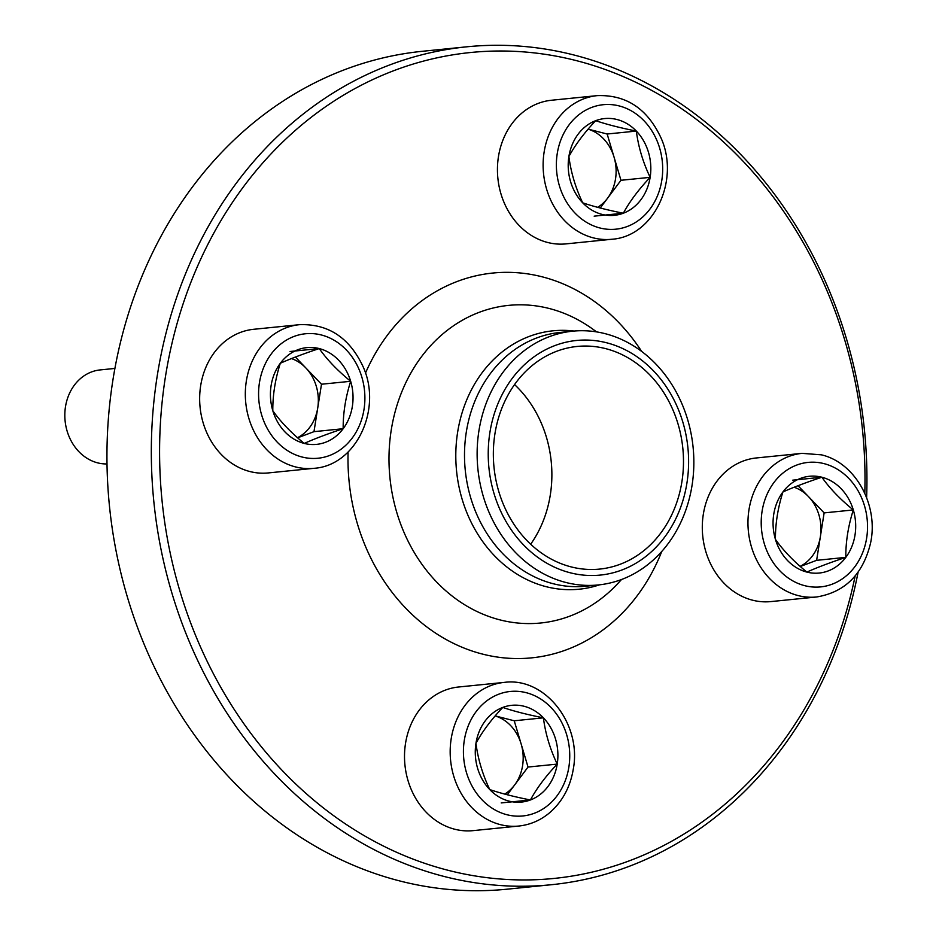 <?xml version="1.0" encoding="UTF-8"?>
<svg xmlns="http://www.w3.org/2000/svg" width="936" height="936" viewBox="0 0 936 936"><rect width="100%" height="100%" fill="white"/><g stroke="black" fill="none" stroke-linecap="round" stroke-linejoin="round"><path stroke-width="1.4" d="M782.941 491.938A48.625 41.231 -95.8 0 1 821.89 477.231A48.625 41.231 -95.8 0 1 853.316 509.945A48.625 41.231 -95.8 0 1 845.805 557.376A48.625 41.231 -95.8 0 1 806.855 572.083A48.625 41.231 -95.8 0 1 775.429 539.358A48.625 41.231 -95.8 0 1 782.941 491.938C793.283 487.317 806.259 482.414 821.89 477.231C829.729 488.358 840.2 499.274 853.316 509.945C848.203 526.032 845.699 541.85 845.805 557.376C830.267 562.524 817.28 567.427 806.855 572.083C793.822 561.471 783.338 550.567 775.429 539.358C775.336 523.832 777.839 508.026 782.941 491.938M770.866 601.591A72.189 61.214 -95.8 0 1 702.725 535.918A72.189 61.214 -95.8 0 1 756.393 457.95L802.058 453.352A72.189 61.214 -95.8 0 0 748.39 531.309A72.189 61.214 -95.8 0 0 816.543 596.992L770.866 601.591M798.022 485.702L808.423 496.536A42.108 35.708 -95.8 0 1 820.381 536.609L816.625 560.325L800.28 566.491M794.102 487.246A42.108 35.708 84.2 0 1 808.423 496.536L824.136 512.893L820.381 536.609A42.108 35.708 84.2 0 1 800.14 566.362M853.316 509.945L824.136 512.893M821.89 477.231L792.71 480.168M845.805 557.376L816.625 560.325M343.161 428.711A48.625 41.231 -95.8 0 1 304.223 443.418A48.625 41.231 -95.8 0 1 272.797 410.705A48.625 41.231 -95.8 0 1 280.309 363.273A48.625 41.231 -95.8 0 1 319.246 348.566A48.625 41.231 -95.8 0 1 350.672 381.291A48.625 41.231 -95.8 0 1 343.161 428.711C327.623 433.859 314.636 438.762 304.223 443.418C291.178 432.806 280.706 421.902 272.797 410.705C272.704 395.132 275.207 379.326 280.309 363.273C290.64 358.652 303.627 353.75 319.246 348.566C327.085 359.705 337.557 370.609 350.672 381.291C345.571 397.344 343.067 413.15 343.161 428.711L313.981 431.66L297.636 437.826M313.899 468.328L268.234 472.937A72.189 61.214 -95.8 0 1 249.842 471.522A72.189 61.214 -95.8 0 1 199.684 396.408A72.189 61.214 -95.8 0 1 253.75 329.285L299.415 324.687C328.103 323.645 349.268 337.51 362.899 366.28C382.707 408.599 356.44 465.637 313.899 468.328A72.189 61.214 -95.8 0 1 295.507 466.912A72.189 61.214 -95.8 0 1 245.349 391.798A72.189 61.214 -95.8 0 1 299.415 324.687M114.906 368.433L100.175 369.919A47.163 40.002 84.2 0 0 64.841 413.77A47.163 40.002 84.2 0 0 97.613 462.852A47.163 40.002 84.2 0 0 106.985 463.94M297.496 437.709A42.108 35.708 84.2 0 0 317.737 407.944L313.981 431.66M317.737 407.944A42.108 35.708 84.2 0 0 305.779 367.871L321.493 384.228L317.737 407.944M350.672 381.291L321.493 384.228M295.378 357.037L305.779 367.871A42.108 35.708 84.2 0 0 291.459 358.582M319.246 348.566L290.066 351.503M864.805 493.26A415.069 352.006 84.2 0 0 367.871 81.912A415.069 352.006 84.2 0 0 287.048 775.453A415.069 352.006 84.2 0 0 855.176 575.909M858.113 572.118A421.083 357.107 -95.8 0 1 551.386 884.719A421.083 357.107 -95.8 0 1 153.832 501.591A421.083 357.107 -95.8 0 1 466.888 46.8A421.083 357.107 -95.8 0 1 866.619 497.613M466.888 46.8L422.499 51.281A421.083 357.107 84.2 0 0 112.893 380.18A421.083 357.107 84.2 0 0 506.984 889.2L551.386 884.719M514.566 384.579A111.887 94.887 -95.8 0 1 550.298 494.969A111.887 94.887 -95.8 0 1 530.665 544.225M681.911 481.701A111.887 94.887 -95.8 0 1 599.648 569.088A111.887 94.887 -95.8 0 1 494.009 467.286A111.887 94.887 -95.8 0 1 577.196 346.449A111.887 94.887 -95.8 0 1 681.911 481.701M686.942 482.988A117.901 99.988 -95.8 0 1 523.388 544.752A117.901 99.988 -95.8 0 1 554.943 345.56A117.901 99.988 -95.8 0 1 686.942 482.988M692.055 485.339A127.53 108.155 -95.8 0 1 598.291 584.953A127.53 108.155 -95.8 0 1 477.886 468.913A127.53 108.155 -95.8 0 1 572.703 331.18A127.53 108.155 -95.8 0 1 692.055 485.339M582.695 202.819A48.625 41.231 -95.8 0 1 568.889 156.546A48.625 41.231 -95.8 0 1 595.705 120.674A48.625 41.231 -95.8 0 1 636.34 131.075A48.625 41.231 -95.8 0 1 650.146 177.349A48.625 41.231 -95.8 0 1 623.329 213.221A48.625 41.231 -95.8 0 1 582.695 202.819C575.511 187.703 570.913 172.282 568.889 156.546C575.207 144.893 584.146 132.935 595.705 120.674C606.668 124.406 620.217 127.869 636.34 131.075C638.329 146.706 642.927 162.139 650.146 177.349C638.633 189.528 629.694 201.486 623.329 213.221C607.207 210.015 593.658 206.552 582.695 202.819M611.688 239.277L566.023 243.886A72.189 61.214 -95.8 0 1 498.455 156.628A72.189 61.214 -95.8 0 1 551.538 100.246L597.203 95.636C625.892 94.594 647.057 108.459 660.687 137.229C680.495 179.548 654.229 236.586 611.688 239.277A72.189 61.214 -95.8 0 1 544.132 152.018A72.189 61.214 -95.8 0 1 597.203 95.636M597.659 207.336A42.108 35.708 84.2 0 0 607.558 198.221L600.245 208.014M623.329 213.221L594.149 216.157M607.558 198.221A42.108 35.708 84.2 0 0 615.525 178.893A42.108 35.708 84.2 0 0 614.063 157.154L620.966 180.285L607.558 198.221M650.146 177.349L620.966 180.285M588.112 129.133L607.16 134.012L614.063 157.154A42.108 35.708 84.2 0 0 588.089 129.156M636.34 131.075L607.16 134.012M543.406 717.83A48.625 41.231 -95.8 0 1 557.212 764.104A48.625 41.231 -95.8 0 1 530.396 799.976A48.625 41.231 -95.8 0 1 489.762 789.574A48.625 41.231 -95.8 0 1 475.956 743.301A48.625 41.231 -95.8 0 1 502.772 707.429A48.625 41.231 -95.8 0 1 543.406 717.83C545.395 733.473 549.994 748.894 557.212 764.104C545.7 776.283 536.761 788.241 530.396 799.976C514.238 796.77 500.701 793.307 489.762 789.574C482.578 774.47 477.98 759.037 475.956 743.301C482.262 731.648 491.213 719.69 502.772 707.429C513.712 711.161 527.249 714.624 543.406 717.83L514.227 720.778L528.033 767.052L514.625 784.988A42.108 35.708 -95.8 0 1 504.726 794.091M473.089 830.641A72.189 61.214 -95.8 0 1 404.937 764.958A72.189 61.214 -95.8 0 1 458.605 687.001L504.27 682.391A72.189 61.214 -95.8 0 0 450.602 760.36A72.189 61.214 -95.8 0 0 518.755 826.043L473.089 830.641M495.156 715.923A42.108 35.708 84.2 0 1 521.13 743.909A42.108 35.708 84.2 0 1 514.625 784.988L507.312 794.769M530.396 799.976L501.216 802.924M557.212 764.104L528.033 767.052M495.179 715.9L514.227 720.778M824.043 463.636A62.56 53.059 84.2 0 0 764.267 543.582A62.56 53.059 84.2 0 0 854.814 566.76A62.56 53.059 84.2 0 0 824.043 463.636M302.071 457.014A62.56 53.059 84.2 0 0 361.834 377.068A62.56 53.059 84.2 0 0 271.3 353.89A62.56 53.059 84.2 0 0 302.071 457.014M599.637 584.801A129.858 110.132 -95.8 0 1 456.569 471.065A129.858 110.132 -95.8 0 1 574.06 331.051M598.291 584.953L585.667 586.217A127.53 108.155 -95.8 0 1 465.262 470.188A127.53 108.155 -95.8 0 1 560.079 332.455L572.703 331.18M621.539 579.501L618.801 582.485A159.623 135.369 -95.8 0 1 435.954 581.314A159.623 135.369 -95.8 0 1 414.355 367.146A159.623 135.369 -95.8 0 1 593.295 329.495L596.571 331.882M661.787 551.421A193.378 163.999 -95.8 0 1 474.458 651.784A193.378 163.999 -95.8 0 1 348.098 452.029M365.461 373.136A193.378 163.999 -95.8 0 1 641.616 351.363M557.248 153.562A62.56 53.059 84.2 0 0 627.284 226.489A62.56 53.059 84.2 0 0 644.027 120.791A62.56 53.059 84.2 0 0 557.248 153.562M568.866 767.087A62.56 53.059 84.2 0 0 498.818 694.173A62.56 53.059 84.2 0 0 482.075 799.859A62.56 53.059 84.2 0 0 568.866 767.087M816.543 596.992C844.857 592.277 862.828 574.47 870.445 543.559C879.033 505.873 855.773 462.7 821.352 454.826L802.058 453.352M518.755 826.043C530.303 824.792 540.657 820.31 549.818 812.588C562.466 801.508 570.293 787.012 573.288 769.1C581.911 724.417 545.243 676.787 504.27 682.391"/></g></svg>
